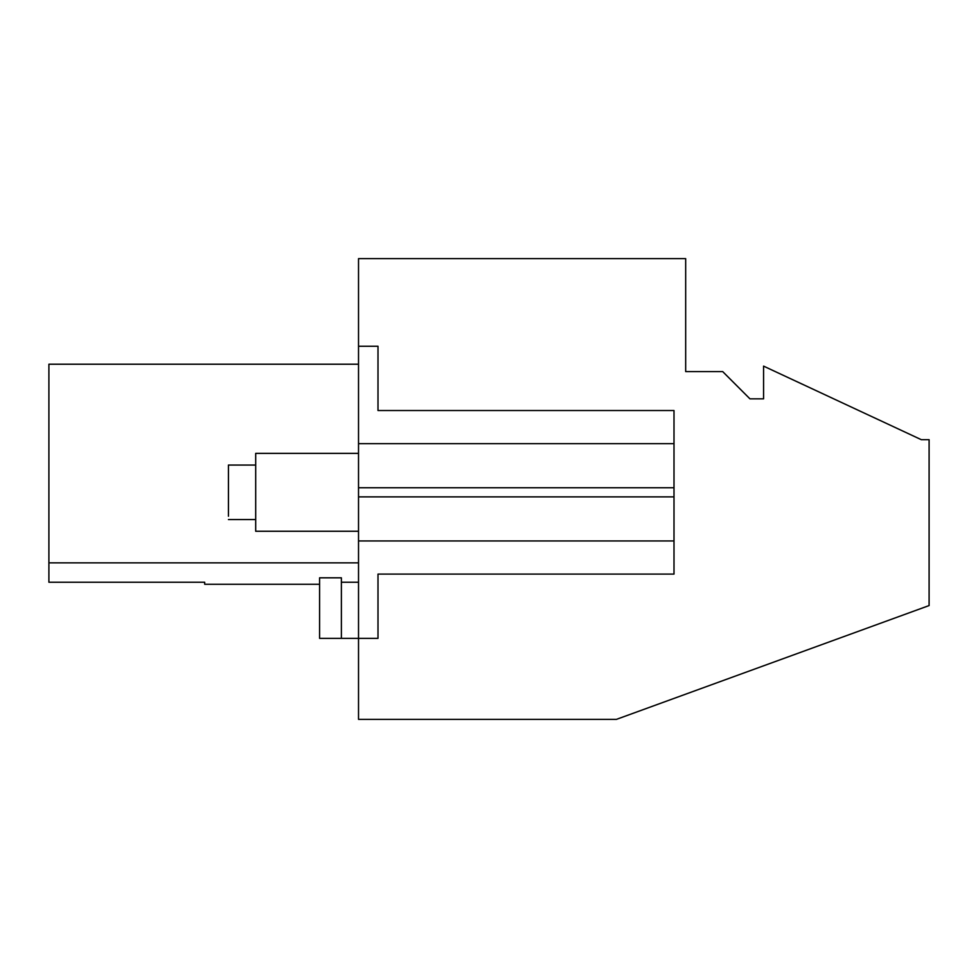 <?xml version="1.0" encoding="UTF-8"?>
<svg xmlns="http://www.w3.org/2000/svg" width="978" height="978" viewBox="0 0 978 978"><rect width="100%" height="100%" fill="white"/><g stroke="black" fill="none" stroke-linecap="round" stroke-linejoin="round"><path stroke-width="1.47" d="M341.383 638.365L341.383 577.815L319.586 577.815L319.586 638.365L358.523 638.365L358.523 719.368L616.421 719.368L929.1 605.565L929.1 439.684L921.313 439.684L763.573 366.127L763.573 398.841L749.943 398.841L722.681 371.579L685.676 371.579L685.676 258.632L358.523 258.632L358.523 443.682L674.001 443.682L674.001 574.098L377.997 574.098L377.997 638.365L358.523 638.365L358.523 496.885L674.001 496.885M674.001 487.741L358.523 487.741L358.523 496.885M358.523 487.741L358.523 443.682M319.586 584.269L204.683 584.269L204.683 582.24L48.9 582.24L48.9 562.851L358.523 562.851M358.523 364.219L48.9 364.219L48.9 562.851M358.523 346.261L377.997 346.261L377.997 410.528L674.001 410.528L674.001 443.682M377.997 574.098L377.997 638.365M377.997 346.261L377.997 410.528M358.523 582.24L341.383 582.24M358.523 453.364L255.698 453.364L255.698 531.262L358.523 531.262M228.436 516.237L228.436 465.051L255.698 465.051M674.001 540.944L358.523 540.944M255.698 519.575L228.436 519.575"/></g></svg>
